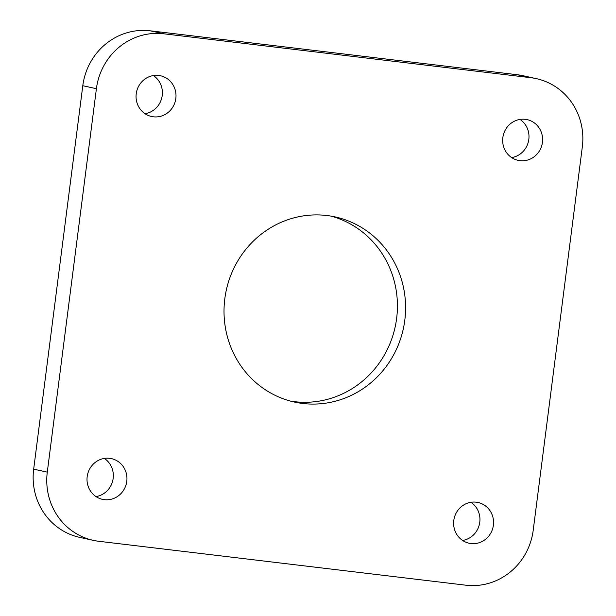 <?xml version="1.0" encoding="UTF-8"?>
<svg xmlns="http://www.w3.org/2000/svg" width="616" height="616" viewBox="0 0 616 616"><rect width="100%" height="100%" fill="white"/><g stroke="black" fill="none" stroke-linecap="round" stroke-linejoin="round"><path stroke-width="0.92" d="M153.376 116.801A20.852 19.928 -77.6 0 1 151.559 116.493A20.852 19.928 -77.6 0 1 136.375 92.8A20.852 19.928 -77.6 0 1 158.674 75.452A20.852 19.928 -77.6 0 1 160.491 75.76A20.852 19.928 -77.6 0 1 175.683 99.446A20.852 19.928 -77.6 0 1 153.376 116.801M519.981 160.668A20.852 19.928 -77.6 0 1 518.164 160.36A20.852 19.928 -77.6 0 1 502.979 136.667A20.852 19.928 -77.6 0 1 525.279 119.319A20.852 19.928 -77.6 0 1 527.096 119.62A20.852 19.928 -77.6 0 1 542.288 143.312A20.852 19.928 -77.6 0 1 519.981 160.668M104.335 499.668A20.852 19.928 -77.6 0 1 102.518 499.36A20.852 19.928 -77.6 0 1 87.326 475.675A20.852 19.928 -77.6 0 1 109.633 458.319A20.852 19.928 -77.6 0 1 111.45 458.627A20.852 19.928 -77.6 0 1 126.634 482.313A20.852 19.928 -77.6 0 1 104.335 499.668M470.94 543.535A20.852 19.928 -77.6 0 1 469.115 543.227A20.852 19.928 -77.6 0 1 453.93 519.534A20.852 19.928 -77.6 0 1 476.23 502.186A20.852 19.928 -77.6 0 1 478.047 502.494A20.852 19.928 -77.6 0 1 493.239 526.18A20.852 19.928 -77.6 0 1 470.94 543.535M326.842 215.515A94.779 90.591 102.4 0 0 225.471 294.394A94.779 90.591 102.4 0 0 294.51 402.071A94.779 90.591 102.4 0 0 302.764 403.472A94.779 90.591 102.4 0 0 404.142 324.594A94.779 90.591 102.4 0 0 335.104 216.909A94.779 90.591 102.4 0 0 326.842 215.515M290.444 401.078A94.779 90.591 102.4 0 0 294.602 401.678A94.779 90.591 102.4 0 0 395.572 324.955A94.779 90.591 102.4 0 0 331 216.116M530.884 77.716L517.271 74.728L150.127 30.8L163.74 33.788A62.555 59.791 102.4 0 0 96.404 88.704L47.286 472.133A62.555 59.791 102.4 0 0 93.278 540.347A62.555 59.791 102.4 0 0 98.729 541.272L465.873 585.2A62.555 59.791 102.4 0 0 533.21 530.284L582.328 146.847A62.555 59.791 102.4 0 0 536.336 78.64A62.555 59.791 102.4 0 0 530.884 77.716L163.74 33.788M96.404 88.704L82.79 85.716L33.672 469.153L47.286 472.133M93.278 540.347L79.664 537.36A62.555 59.791 -77.6 0 1 33.672 469.153M82.79 85.716A62.555 59.791 -77.6 0 1 150.127 30.8M517.271 74.728A62.555 59.791 -77.6 0 1 522.722 75.653L536.336 78.64M520.012 119.419A20.852 19.928 -77.6 0 1 528.49 141.272A20.852 19.928 -77.6 0 1 511.642 157.581M470.963 502.286A20.852 19.928 -77.6 0 1 479.44 524.147A20.852 19.928 -77.6 0 1 462.593 540.448M104.358 458.42A20.852 19.928 -77.6 0 1 112.836 480.28A20.852 19.928 -77.6 0 1 95.988 496.581M153.407 75.552A20.852 19.928 -77.6 0 1 161.885 97.405A20.852 19.928 -77.6 0 1 145.037 113.714"/></g></svg>
